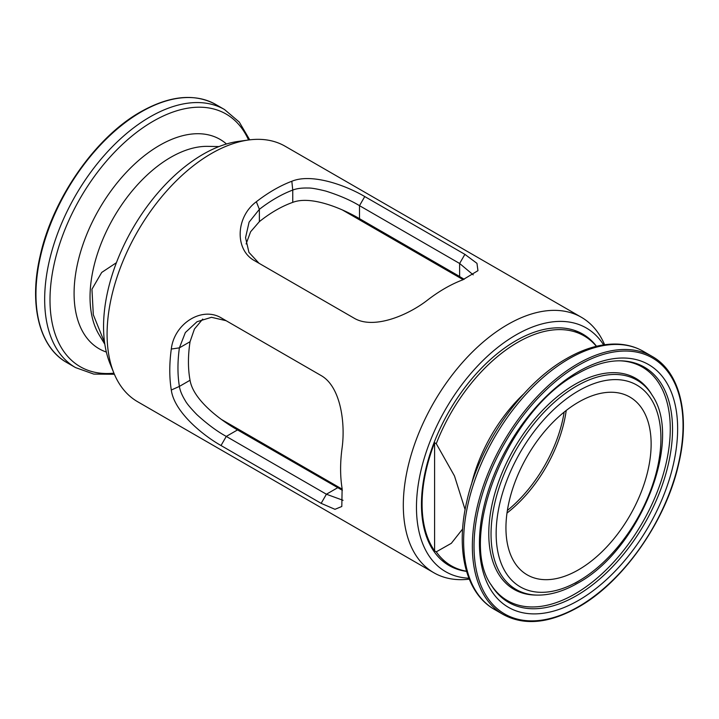 <?xml version="1.0" encoding="UTF-8"?>
<svg xmlns="http://www.w3.org/2000/svg" width="719" height="719" viewBox="0 0 719 719"><rect width="100%" height="100%" fill="white"/><g stroke="black" fill="none" stroke-linecap="round" stroke-linejoin="round"><path stroke-width="1.08" d="M254.104 260.44C234.475 249.349 235.904 216.752 256.341 201.751A147.512 85.166 -60 0 1 274.092 189.744A147.512 85.166 -60 0 1 291.833 181.26C311.704 173.036 345.479 185.169 364.758 196.557L464.896 254.364L476.967 263.343L477.946 270.677L462.659 279.88A147.512 85.166 120 0 0 444.908 288.373A147.512 85.166 120 0 0 427.167 300.371C407.296 315.704 373.521 329.608 354.242 318.247L253.924 260.332M321.483 375.767L321.141 375.57C340.572 386.534 345.497 422.808 342.127 447.667A147.512 85.166 120 0 0 342.127 488.641L341.804 506.491L334.973 509.313L321.141 503.345L221.012 445.528C201.599 434.564 174.079 411.331 171.302 390.022A147.512 85.166 -60 0 1 171.302 349.039C174.115 323.865 201.518 306.267 221.012 317.753L321.33 375.678M220.895 317.69L226.278 320.791M604.616 344.734A147.512 85.166 120 0 0 581.365 317.268L285.146 146.245A147.512 85.166 120 0 0 248.603 139.989A147.512 85.166 120 0 0 211.386 153.551A147.512 85.166 120 0 0 113.953 373.224A147.512 85.166 120 0 0 137.635 401.732L433.854 572.755A147.512 85.166 120 0 0 469.273 579.154M255.829 439.309L254.76 439.731M581.365 317.268A147.512 85.166 120 0 0 507.614 324.575A147.512 85.166 120 0 0 411.25 454.561A147.512 85.166 120 0 0 433.854 572.755M248.603 139.989L238.546 141.364A140.69 81.229 120 0 0 203.046 154.297A140.69 81.229 120 0 0 110.106 363.823L113.953 373.224M369.467 225.586L381.34 231.275L459.899 276.626M464.24 279.269L359.5 218.666C340.752 207.674 310.545 195.496 292.75 202.372A123.911 71.54 120 0 0 276.06 210.155A123.911 71.54 120 0 0 259.37 221.641L250.598 231.77L246.114 243.957M596.509 346.27A133.644 77.158 120 0 0 582.776 334.092A133.644 77.158 120 0 0 515.954 340.707A133.644 77.158 120 0 0 428.65 458.479A133.644 77.158 120 0 0 449.132 565.565A133.644 77.158 120 0 0 466.55 571.371M603.609 344.877A140.69 81.229 120 0 0 515.954 334.955A140.69 81.229 120 0 0 419.474 477.515A140.69 81.229 120 0 0 468.896 578.211M259.101 442.374L248.504 435.085M202.74 319.074L194.427 329.05L190.05 341.714A123.911 71.54 120 0 0 190.05 380.252C193.087 399.234 218.621 419.141 237.531 429.917L342.388 490.322M465.4 254.661L464.896 254.364L459.63 263.478L359.5 205.67C350.495 200.206 339.287 195.352 325.851 191.092C317.052 188.908 311.138 187.884 308.109 188.027C301.737 187.857 296.614 188.54 292.75 190.068A138.731 80.097 120 0 0 259.37 209.337L249.089 222.144L245.547 237.683L248.945 252.378L259.047 263.289M376.612 228.678L376.783 229.81M226.134 320.71L211.503 317.313L197.024 321.717L185.34 332.564L179.391 347.861A138.731 80.097 120 0 0 179.391 386.409C180.011 390.543 181.979 395.324 185.313 400.744C186.733 403.476 190.571 408.086 196.826 414.566C207.27 424.093 217.084 431.382 226.278 436.415L326.408 494.232L343.062 500.307M473.228 274.856L459.63 263.478L459.63 276.473M371.813 226.943L371.822 226.431M507.38 510.454A102.664 59.273 120 0 0 564.163 412.086M465.103 509.618L454.48 475.96L436.271 443.686A132.754 76.645 -60 0 1 517.626 342.397A132.754 76.645 -60 0 1 583.999 335.818A132.754 76.645 -60 0 1 596.357 346.306M466.505 571.219A132.754 76.645 -60 0 1 451.244 565.763A132.754 76.645 -60 0 1 436.271 551.841L451.325 543.312L462.623 529.004M436.271 443.686L434.6 442.724A132.754 76.645 120 0 0 434.6 550.88L436.271 551.841M566.221 410.459A102.664 59.273 -60 0 1 506.994 513.042M578.534 402.137A102.664 59.273 -60 0 1 629.871 397.05A102.664 59.273 -60 0 1 645.608 479.312A102.664 59.273 -60 0 1 578.534 569.79A102.664 59.273 -60 0 1 527.207 574.867A102.664 59.273 -60 0 1 511.47 492.605A102.664 59.273 -60 0 1 578.534 402.137M434.6 550.88L434.6 442.724M116.415 262.705L101.703 272.447L91.951 289.209L93.317 314.742L104.606 342.657M171.302 349.039L179.391 347.861L190.05 341.714M190.05 380.252L179.391 386.409L171.302 390.022M237.531 429.917L226.278 436.415L221.012 445.528M337.66 487.725L326.408 494.232L321.141 503.345M256.341 201.751L259.37 209.337L259.37 221.641M291.833 181.26L292.75 190.068L292.75 202.372M364.758 196.557L359.5 205.67L359.5 218.666M471.448 484.435A114.096 65.878 -60 0 1 523.675 393.976M494.492 609.469A148.986 86.019 -60 0 1 471.655 490.088A148.986 86.019 -60 0 1 568.981 358.799A148.986 86.019 -60 0 1 643.478 351.42L652.196 356.453A148.986 86.019 -60 0 0 577.708 363.832A148.986 86.019 -60 0 0 480.373 495.121A148.986 86.019 -60 0 0 503.21 614.502L494.492 609.469C465.57 593.184 455.352 549.631 466.874 501.107C479.384 444.369 521.652 383.802 566.626 358.565C584.556 348.239 601.686 343.421 617.998 344.113C627.336 344.599 635.83 347.034 643.478 351.42M578.534 606.638A147.799 85.336 -60 0 1 474.028 546.296A147.799 85.336 -60 0 1 578.534 365.279A147.799 85.336 -60 0 1 683.05 425.621A147.799 85.336 -60 0 1 578.534 606.638M576.503 595.674A135.801 78.407 -60 0 1 491.356 585.203C457.05 538.028 507.991 409.758 577.564 373.691C593.148 364.812 607.591 360.525 620.892 360.83A135.801 78.407 -60 0 1 669.775 457.32A135.801 78.407 -60 0 1 576.503 595.674M578.534 600.392A140.151 80.914 -60 0 1 479.438 543.178A140.151 80.914 -60 0 1 578.534 371.525A140.151 80.914 -60 0 1 677.64 428.749A140.151 80.914 -60 0 1 578.534 600.392M619.949 360.812A134.848 77.859 -60 0 1 667.394 457.284A134.848 77.859 -60 0 1 574.912 593.975A134.848 77.859 -60 0 1 490.87 584.394M574.912 384.404A121.817 70.327 -60 0 1 651.288 393.796L652.286 395.414A120.855 69.779 -60 0 0 576.503 386.103A120.855 69.779 -60 0 0 493.495 509.223A120.855 69.779 -60 0 0 537.003 595.098L535.098 595.053A121.817 70.327 -60 0 1 491.248 508.504A121.817 70.327 -60 0 1 574.912 384.404M579.649 580.44A121.817 70.327 -60 0 1 574.912 583.325M578.534 581.096A116.514 67.271 -60 0 1 496.146 533.525A116.514 67.271 -60 0 1 578.534 390.83A116.514 67.271 -60 0 1 660.923 438.392A116.514 67.271 -60 0 1 578.534 581.096M106.358 352.058A120.9 69.806 -60 0 1 78.865 258.13A120.9 69.806 -60 0 1 159.582 145.364A120.9 69.806 -60 0 1 226.485 143.998M104.848 344.302L99.015 334.614A114.096 65.878 -60 0 1 170.718 157.344A114.096 65.878 -60 0 1 207.701 146.361L219.016 146.568M113.935 373.17A145.876 84.222 -60 0 1 51.957 275.71A145.876 84.222 -60 0 1 153.156 121.259A145.876 84.222 -60 0 1 248.558 139.998M114.384 374.266L93.767 374.087L75.522 367.58A148.986 86.019 -60 0 1 52.685 248.199A148.986 86.019 -60 0 1 150.019 116.909A148.986 86.019 -60 0 1 224.508 109.531L215.79 104.498A148.986 86.019 -60 0 0 141.292 111.876A148.986 86.019 -60 0 0 43.967 243.166A148.986 86.019 -60 0 0 66.804 362.547C39.212 347.178 28.724 304.523 40.129 256C52.559 198.732 95.501 137.131 140.708 111.822C169.693 95.537 194.714 93.093 215.79 104.498M342.586 210.065L463.171 279.691M221.632 419.572L342.217 489.19M451.244 565.763L441.897 560.371M503.21 614.502C524.286 625.907 549.307 623.463 578.292 607.178C623.202 582.022 665.92 521.068 678.628 464.07C690.411 415.115 680.003 371.93 652.196 356.453M537.003 595.098C549.981 595.314 563.498 591.36 577.564 583.253C638.984 550.493 683.688 441.044 652.286 395.414M583.999 335.818L574.652 330.425M75.522 367.58L66.804 362.547M249.727 139.846L239.265 122.068L224.508 109.531"/></g></svg>

